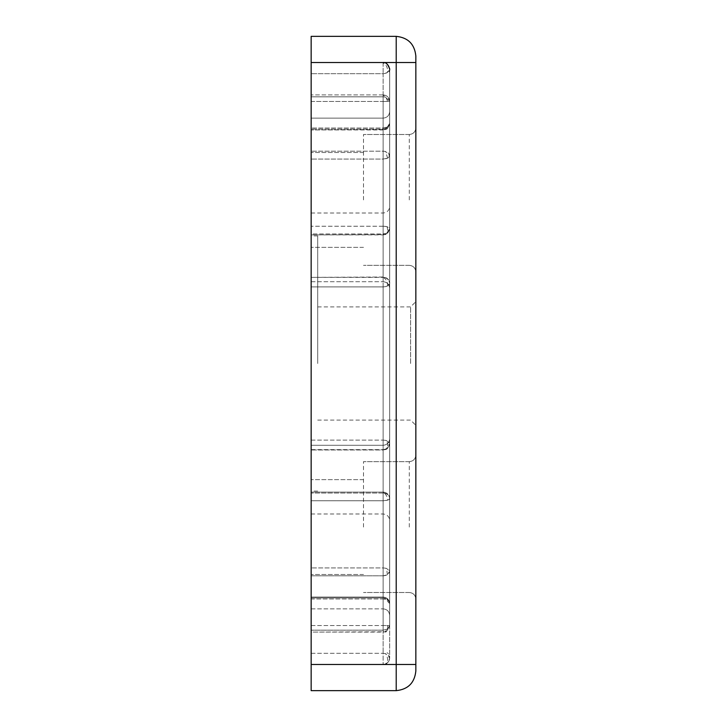 <?xml version="1.0" encoding="UTF-8"?>
<svg xmlns="http://www.w3.org/2000/svg" width="727" height="727" viewBox="0 0 727 727"><rect width="100%" height="100%" fill="white"/><g stroke="black" fill="none" stroke-linecap="round" stroke-linejoin="round"><path stroke-width="0.55" stroke-dasharray="3.63 2.73" d="M415.844 199.925L415.844 127.952L415.844 199.925M415.844 527.075L415.844 599.048L415.844 527.075M383.202 449.631C387.109 449.204 389.263 447.141 389.672 443.443L389.672 625.547L387.4 629.055L383.129 630.173C387.073 629.882 389.254 628.337 389.672 625.547L389.672 155.796C389.254 157.768 387.073 158.859 383.129 159.068L387.609 158.177L389.672 155.796L389.672 283.557C389.254 285.566 387.073 286.683 383.129 286.892L387.609 285.993L389.672 283.557L389.672 123.408L386.973 127.997L383.129 129.079L383.129 129.579L383.129 128.034C387.073 127.743 389.254 126.198 389.672 123.408L387.4 126.916L383.129 128.034L311.156 128.034L311.156 73.691L311.156 226.233L311.156 128.034L383.129 128.034L383.129 73.691L387.4 72.573L389.672 69.065L389.672 228.342L389.672 155.796L385.619 151.516L383.129 151.171L383.129 159.068L383.129 151.171C387.073 151.461 389.254 153.006 389.672 155.796L389.672 101.453C389.254 98.663 387.073 97.118 383.129 96.827L385.619 97.173L389.672 101.453L389.672 625.547L389.672 571.204L386.582 568.432L383.129 567.932L383.129 575.829L387.4 574.712L389.672 571.204L389.672 498.658C389.254 499.931 387.073 500.63 383.129 500.767L387.645 500.185L389.672 498.658L389.672 603.592C389.254 600.175 387.073 598.285 383.129 597.921L384.256 598.012C387.6 598.748 389.399 600.611 389.672 603.592L389.672 443.443L386.555 440.598L383.129 440.108C387.073 440.317 389.254 441.434 389.672 443.443L386.464 448.768L383.129 449.631L383.129 440.108L383.129 449.631L385.11 449.677C384.774 448.841 387.473 451.512 389.672 443.443L388.7 446.869L385.11 449.677L383.129 449.631L384.692 449.777C387.791 448.459 388.418 445.397 386.555 440.598M387.609 285.993C387.664 281.822 386.173 278.959 383.129 277.396L383.129 277.369C387.073 277.759 389.254 279.822 389.672 283.557C390.208 280.449 388.027 278.268 383.129 277.014L383.129 277.369C387.073 277.759 389.254 279.822 389.672 283.557C389.427 279.695 387.246 277.514 383.129 277.014L311.156 277.369L383.129 277.014M387.509 101.453C386.809 98.318 385.355 96.264 383.129 95.282L383.129 101.453L389.672 101.453C389.263 97.473 387.082 95.292 383.129 94.91L383.129 101.453L389.672 101.453C389.218 97.436 387.037 95.255 383.129 94.91L385.619 97.173M387.509 625.547C387.918 629.091 386.973 631.209 384.692 631.881L383.129 631.718L383.129 625.547L389.672 625.547L383.129 625.547L383.129 632.09L385.11 631.781C385.783 632.872 387.309 630.791 389.672 625.547C387.255 630.836 385.737 632.917 385.11 631.781L311.156 632.09L311.156 630.173L311.156 632.09L383.129 632.09L385.11 631.781L387.4 629.055M387 232.876L384.692 234.676L383.129 234.503L383.129 226.233C387.073 226.37 389.254 227.069 389.672 228.342C389.672 199.471 389.672 199.471 389.672 228.342C389.672 199.471 389.672 199.471 389.672 228.342L387 232.876L383.129 233.967C387.073 233.612 389.254 231.731 389.672 228.342L387.055 226.651L383.129 226.233L383.129 234.503L383.129 233.967L383.129 234.503L385.11 234.576C387.282 234.185 388.8 232.104 389.672 228.342C388.681 232.222 387.164 234.303 385.11 234.576L383.129 234.885L383.129 233.967L311.156 233.967L311.156 234.885L311.156 226.233L311.156 233.967C311.156 206.314 311.156 206.314 311.156 233.967C311.156 206.314 311.156 206.314 311.156 233.967L383.129 233.967C383.129 206.314 383.129 206.314 383.129 233.967C383.129 206.314 383.129 206.314 383.129 233.967M383.129 62.895L383.129 73.691L383.129 62.895C386.591 64.848 388.018 68.074 387.4 72.573M384.319 493.124L383.129 492.497L383.129 500.767L383.129 492.497L383.129 493.033L384.319 493.124C387.627 493.878 389.408 495.723 389.672 498.658C389.672 527.529 389.672 527.529 389.672 498.658C389.672 527.529 389.672 527.529 389.672 498.658C390.363 495.687 386.291 491.997 383.129 492.115L383.129 492.497C385.837 493.824 387.346 496.387 387.645 500.185M383.129 664.478L385.11 664.169C387.973 663.069 389.49 660.988 389.672 657.935C389.49 660.988 387.973 663.069 385.11 664.169L383.129 664.478L383.129 653.309L385.619 653.655L389.672 657.935L389.672 603.592C389.254 600.802 387.073 599.257 383.129 598.966L385.619 599.312L389.672 603.592L389.672 657.935C389.254 655.145 387.073 653.6 383.129 653.309L383.129 664.478L311.156 664.478L383.129 664.478M383.129 129.079L383.129 226.233L383.129 129.079L311.156 129.079L383.129 129.079C387.073 128.715 389.254 126.825 389.672 123.408L389.672 69.065C389.254 71.855 387.073 73.4 383.129 73.691L311.156 73.691L383.129 73.691L383.129 129.951L311.156 129.951L385.11 129.642C385.101 128.552 387.373 131.669 389.672 123.408C387.373 131.669 385.101 128.552 385.11 129.642L383.129 129.951M383.129 597.921L383.129 500.767L311.156 500.767L383.129 500.767L383.129 597.921L311.156 597.921L383.129 597.921L383.129 597.421L383.129 598.966L311.156 598.966L311.156 653.309L311.156 479.638L311.156 598.966L383.129 598.966L383.129 653.309L383.129 597.049L311.156 597.049L383.129 597.049C387.037 597.403 389.218 599.584 389.672 603.592C389.218 599.584 387.037 597.403 383.129 597.049M383.129 664.105L385.11 664.169C388.273 661.97 388.436 658.471 385.619 653.655M410.61 363.5L410.61 306.903L410.61 363.5M415.844 363.5L415.844 301.669L415.844 363.5M317.699 363.5L317.699 235.912L317.699 363.5M363.5 199.925L363.5 134.495L363.5 199.925M363.5 527.075L363.5 461.645L363.5 527.075M311.156 363.5L311.156 235.912L311.156 363.5M311.156 199.925L311.156 281.712L311.156 199.925M311.156 527.075L311.156 445.287L311.156 527.075M311.156 575.829L311.156 94.91L311.156 630.173L311.156 575.829L383.129 575.829L383.129 630.173L311.156 630.173L383.129 630.173L383.129 575.829L311.156 575.829M311.156 69.065L311.156 664.478L396.215 664.478L396.215 62.522L415.844 62.522L415.844 55.979C414.599 44.138 408.056 37.595 396.215 36.35L311.156 36.35L311.156 69.065M311.156 664.478L311.156 690.65L396.215 690.65C408.056 689.405 414.599 682.862 415.844 671.021L415.844 62.522M383.129 493.033C383.129 520.686 383.129 520.686 383.129 493.033C383.129 520.686 383.129 520.686 383.129 493.033L311.156 493.033C311.156 520.686 311.156 520.686 311.156 493.033C311.156 520.686 311.156 520.686 311.156 493.033L383.129 493.033C387.073 493.388 389.254 495.269 389.672 498.658C389.263 494.678 387.082 492.497 383.129 492.115L311.156 492.115L383.129 492.115M311.156 62.522L383.129 62.522C387.073 62.94 389.254 65.121 389.672 69.065C389.254 65.121 387.073 62.94 383.129 62.522L311.156 62.522L396.215 62.522L396.215 36.35M383.129 567.932C387.073 568.141 389.254 569.232 389.672 571.204C389.254 573.994 387.073 575.539 383.129 575.829L383.129 445.287L383.129 567.932L311.156 567.932L383.129 567.932M409.301 199.925L409.301 134.495L409.301 199.925M409.301 527.075L409.301 461.645L409.301 527.075M387.055 226.651C388.254 231.004 387.464 233.676 384.692 234.676L311.156 234.885L383.129 234.885M383.129 159.068L383.129 281.712L383.129 159.068L311.156 159.068L383.129 159.068M383.129 286.892L383.129 440.108L383.129 286.892L311.156 286.892L383.129 286.892M386.464 448.768L383.129 449.986L311.156 449.986L383.129 449.986M387.4 574.712L386.582 568.432M387.609 158.177L385.619 151.516M386.973 127.997L384.692 129.742L383.129 129.579L385.11 129.642L387.4 126.916M385.619 599.312L384.256 598.012M311.156 449.631L383.129 449.631L311.156 449.631M415.844 664.478L396.215 664.478L396.215 690.65M311.156 440.108L383.129 440.108L311.156 440.108M311.156 277.369L383.129 277.369L311.156 277.369M383.129 96.827L383.129 151.171L311.156 151.171L383.129 151.171L383.129 96.827L311.156 96.827L383.129 96.827M311.156 101.453L383.129 101.453L383.129 625.547L383.129 101.453L311.156 101.453M311.156 625.547L383.129 625.547L311.156 625.547M383.129 226.233L311.156 226.233L383.129 226.233M311.156 653.309L383.129 653.309L311.156 653.309M409.301 134.495C413.263 134.095 415.444 131.914 415.844 127.952C415.444 131.914 413.263 134.095 409.301 134.495L363.5 134.495L409.301 134.495M409.301 461.645C413.263 461.245 415.444 459.064 415.844 455.102C415.444 459.064 413.263 461.245 409.301 461.645L363.5 461.645L409.301 461.645M383.129 118.137C387.091 117.738 389.272 115.557 389.672 111.594C389.272 115.557 387.091 117.738 383.129 118.137L311.156 118.137L383.129 118.137M383.129 445.287C387.091 444.888 389.272 442.707 389.672 438.744C389.272 442.707 387.091 444.888 383.129 445.287L311.156 445.287L383.129 445.287M385.11 664.169C386.046 665.759 393.498 656.299 387.064 652.71M317.699 306.903L410.61 306.903L415.844 301.669M317.699 235.912L311.156 235.912M363.5 152.488L311.156 152.488L363.5 152.488M363.5 479.638L311.156 479.638L363.5 479.638M317.699 420.097L410.61 420.097L415.844 425.331M409.301 265.355C413.263 265.755 415.444 267.936 415.844 271.898C415.444 267.936 413.263 265.755 409.301 265.355L363.5 265.355L409.301 265.355M409.301 592.505C413.263 592.905 415.444 595.086 415.844 599.048C415.444 595.086 413.263 592.905 409.301 592.505L363.5 592.505L409.301 592.505M317.699 491.088L311.156 491.088M363.5 247.362L311.156 247.362L363.5 247.362M363.5 574.512L311.156 574.512L363.5 574.512M311.156 281.712L383.129 281.712L311.156 281.712M383.129 94.91L311.156 94.91L383.129 94.91M311.156 213.011L383.129 213.011C387.091 212.611 389.272 210.43 389.672 206.468M311.156 608.862L383.129 608.862L311.156 608.862M311.156 513.989L383.129 513.989C387.091 514.389 389.272 516.57 389.672 520.532M383.129 281.712C387.091 282.112 389.272 284.293 389.672 288.255C389.272 284.293 387.091 282.112 383.129 281.712M389.036 71.891C392.68 67.429 384.256 61.041 383.129 62.522M383.129 608.862C387.091 609.262 389.272 611.443 389.672 615.405C389.272 611.443 387.091 609.262 383.129 608.862"/><path stroke-width="1.09" d="M415.844 62.522L415.844 55.979C414.599 44.138 408.056 37.595 396.215 36.35L311.156 36.35L311.156 62.522L396.215 62.522L396.215 664.478L415.844 664.478L415.844 62.522L396.215 62.522L396.215 36.35M396.215 690.65L396.215 664.478L311.156 664.478L311.156 690.65L396.215 690.65C408.056 689.405 414.599 682.862 415.844 671.021L415.844 664.478M311.156 664.478L311.156 62.522M389.672 69.065C388.009 64.221 385.828 62.04 383.129 62.522"/></g></svg>
